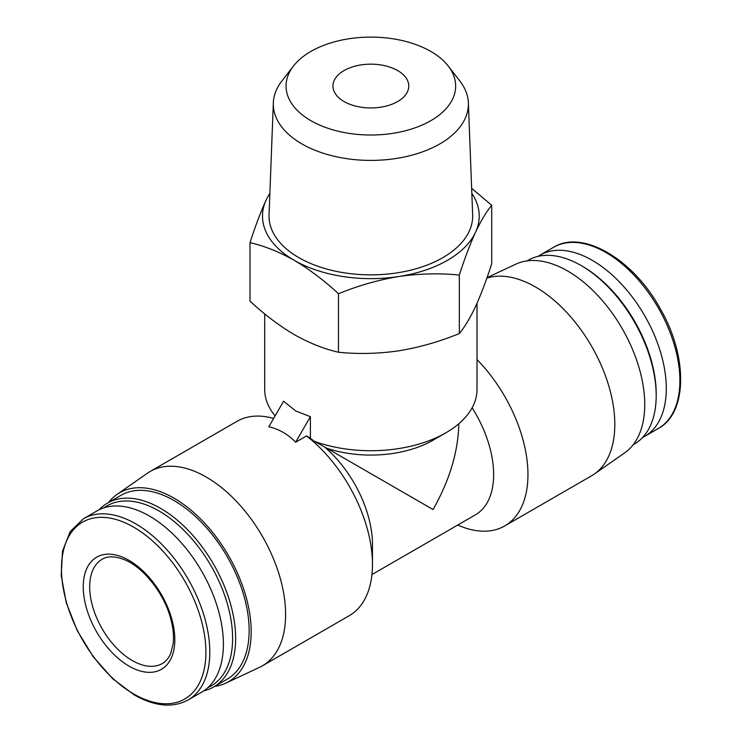 <?xml version="1.0" encoding="UTF-8"?>
<svg xmlns="http://www.w3.org/2000/svg" width="742" height="742" viewBox="0 0 742 742"><rect width="100%" height="100%" fill="white"/><g stroke="black" fill="none" stroke-linecap="round" stroke-linejoin="round"><path stroke-width="1.11" d="M344.047 101.533A37.916 21.889 0 0 0 385.367 106.282A37.916 21.889 0 0 0 408.768 86.053A37.916 21.889 0 0 0 370.852 64.164A37.916 21.889 0 0 0 332.945 86.053A37.916 21.889 0 0 0 344.047 101.533M214.698 686.378A109.046 62.959 -120 0 0 225.837 683.122L259.514 667.346A112.227 64.795 -120 0 0 262.362 665.862L349.222 615.712A112.227 64.795 -120 0 0 372.465 564.337A112.227 64.795 -120 0 0 306.511 435.944L295.65 442.213L310.397 416.67L295.789 411.022L283.592 401.199L268.845 426.733C279.298 429.275 288.23 434.432 295.65 442.213M306.511 435.944L310.397 438.262L310.397 416.67M326.999 448.316L314.33 441.314A106.162 61.289 0 0 0 445.923 432.772L433.05 440.201A87.964 50.781 0 0 1 326.999 448.316L433.05 509.541C449.643 480.204 458.222 451.609 458.816 423.756M264.699 313.885L264.699 389.429A106.162 61.289 0 0 0 275.106 415.9M445.923 432.772A106.162 61.289 0 0 0 477.013 389.429L477.013 303.274M314.33 441.314L310.397 438.262M249.998 242.671L249.998 301.169C264.375 314.506 279.122 325.645 294.231 334.605C309.358 343.101 324.096 348.981 338.473 352.246C358.2 354.24 378.346 353.758 398.899 350.799C419.443 347.395 439.579 341.645 459.326 333.548C464.613 327.203 470.011 318.207 475.52 306.567C481.02 294.481 486.418 280.216 491.714 263.772L491.714 205.284C486.427 211.628 481.029 220.624 475.52 232.265C470.02 244.35 464.622 258.615 459.326 275.059C439.598 273.065 419.453 273.548 398.899 276.506C378.364 279.91 358.219 285.661 338.473 293.758C324.096 280.42 309.349 269.272 294.231 260.312C279.113 251.816 264.365 245.936 249.998 242.671C255.285 226.236 260.683 211.971 266.192 199.886A108.36 62.56 0 0 0 294.231 260.312A108.36 62.56 0 0 0 398.899 276.506A108.36 62.56 0 0 0 475.52 232.265A108.36 62.56 0 0 0 471.838 193.393M471.643 188.282L491.714 205.284M459.326 333.548L459.326 275.059M338.473 352.246L338.473 293.758M269.875 193.393A108.36 62.56 0 0 0 266.192 199.886M293.442 66.066L281.812 81.091A97.545 56.318 0 0 0 273.334 102.841L269.049 214.781A101.83 58.785 0 0 0 298.85 257.641A101.83 58.785 0 0 0 410.855 270.134A101.83 58.785 0 0 0 472.654 214.781L468.378 102.841A97.545 56.318 0 0 0 459.901 81.091L448.261 66.066A84.792 48.953 0 0 0 370.852 37.1A84.792 48.953 0 0 0 293.442 66.066A84.792 48.953 0 0 0 310.898 120.677A84.792 48.953 0 0 0 418.942 126.381A84.792 48.953 0 0 0 448.261 66.066M371.937 574.577L475.427 514.827A87.964 50.781 -120 0 0 472.125 407.812M372.465 564.337L372.465 544.526A87.964 50.781 -120 0 0 325.441 447.732M457.731 525.048A112.227 64.795 -120 0 0 504.718 525.939A112.227 64.795 -120 0 0 477.013 359.592M273.631 418.451A112.227 64.795 -120 0 0 236.995 421.335L150.134 471.485A112.227 64.795 -120 0 0 147.426 473.201L116.921 494.478A109.046 62.959 -120 0 0 108.536 502.501M642.572 437.502A104.641 60.417 -120 0 0 644.622 436.407A104.641 60.417 -120 0 0 644.622 315.582A104.641 60.417 -120 0 0 539.981 255.165A104.641 60.417 -120 0 0 538.015 256.389M633.176 444.773L634.215 444.17A106.162 61.289 -120 0 0 656.197 395.569L656.197 393.826A104.01 60.056 -120 0 0 582.646 266.434L581.134 265.553A106.162 61.289 -120 0 0 528.054 260.294L527.015 260.896M656.197 395.569A106.162 61.289 -120 0 0 581.134 265.553M504.718 525.939L591.578 475.789A112.227 64.795 -120 0 0 594.286 474.073L624.783 452.787A109.046 62.959 -120 0 0 622.158 328.548A109.046 62.959 -120 0 0 515.875 264.152L487.012 277.666M594.286 474.073A112.227 64.795 -120 0 0 593.683 349.955A112.227 64.795 -120 0 0 486.863 278.102M262.362 665.862A112.227 64.795 -120 0 0 262.362 536.271A112.227 64.795 -120 0 0 150.134 471.485M225.837 683.122A109.046 62.959 -120 0 0 228.601 555.767A109.046 62.959 -120 0 0 116.921 494.478M203.698 690.885A106.162 61.289 -120 0 0 213.659 686.971L227.154 679.18A106.162 61.289 -120 0 0 227.154 556.602A106.162 61.289 -120 0 0 120.992 495.313L107.497 503.104A106.162 61.289 -120 0 0 99.131 509.773M213.659 686.971A106.162 61.289 -120 0 0 213.659 564.393A106.162 61.289 -120 0 0 107.497 503.104M207.843 687.639A104.01 60.056 -120 0 0 211.071 565.886A104.01 60.056 -120 0 0 104.019 507.806M188.134 699.956L201.731 692.11A104.641 60.417 -120 0 0 201.731 571.275A104.641 60.417 -120 0 0 97.091 510.858L83.494 518.714L70.119 531.662L62.504 551.185L61.224 575.606L66.307 602.894L77.307 630.756L93.26 656.818L112.812 678.837L134.293 694.929C154.92 706.523 172.867 708.202 188.134 699.956A104.641 60.417 -120 0 0 188.134 579.131A104.641 60.417 -120 0 0 83.494 518.714M129.034 666.112A64.739 37.378 -120 0 0 168.684 609.711A64.739 37.378 -120 0 0 89.392 563.929A64.739 37.378 -120 0 0 129.034 666.112M273.334 102.841A97.545 56.318 0 0 0 301.883 143.911A97.545 56.318 0 0 0 409.176 155.876A97.545 56.318 0 0 0 468.378 102.841M553.578 247.309C582.303 229.148 633.362 259.181 660.352 308.867C688.001 356.512 687.472 413.108 658.219 428.561A104.641 60.417 -120 0 0 658.219 307.726A104.641 60.417 -120 0 0 553.578 247.309L539.981 255.165M133.699 693.956A102.136 58.97 -120 0 0 196.24 604.971A102.136 58.97 -120 0 0 71.149 532.747A102.136 58.97 -120 0 0 133.699 693.956M132.252 660.538A60.195 34.753 -120 0 0 162.35 663.515C165.865 661.549 168.657 658.191 170.725 653.433L173.146 643.787C174.036 636.172 173.174 627.611 170.539 618.086C163.899 593.136 143.345 567.417 124.86 559.876C115.316 556.036 107.748 555.832 102.155 559.264A60.195 34.753 -120 0 0 92.926 607.494A60.195 34.753 -120 0 0 132.252 660.538M658.219 428.561L644.622 436.407"/></g></svg>
